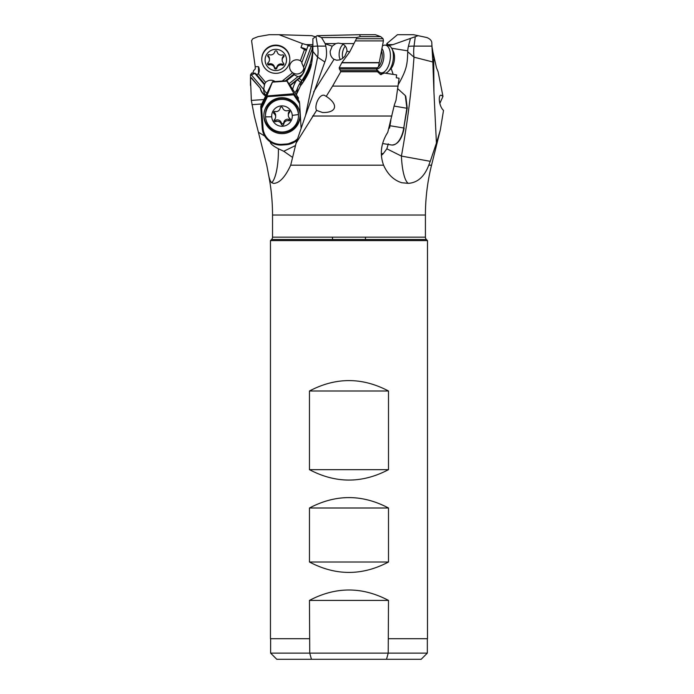 <?xml version="1.0" encoding="UTF-8"?>
<svg xmlns="http://www.w3.org/2000/svg" width="694" height="694" viewBox="0 0 694 694"><rect width="100%" height="100%" fill="white"/><g stroke="black" fill="none" stroke-linecap="round" stroke-linejoin="round"><path stroke-width="1.04" d="M315.657 36.851L311.753 35.68L279.049 34.7L302.428 43.592L306.054 44.607L312.89 44.607L312.89 46.403L312.89 38.673L317.071 35.68L359.57 34.7L360.325 36.652L356.421 37.554L356.438 38.717L349.672 51.989L347.009 51.13C346.809 47.287 344.987 44.772 341.543 43.601L338.212 43.115L335.783 43.601L332.192 46.177L325.26 43.826L325.798 46.116C327.065 52.319 326.744 57.611 324.835 61.983L317.635 57.177L305.56 115.395L296.112 143.077L316.577 110.407C314.052 106.087 319.075 94.002 324.254 95.26L326.223 96.379L332.565 86.117L340.745 71.768L339.184 67.812L341.899 62.59L349.672 51.989M359.57 34.7L375.367 34.7L380.711 36.652L383.053 38.717L383.452 40.634L378.464 66.676L376.469 68.975L377.467 71.768L340.745 71.768M380.217 74.466L382.784 73.035L384.381 73.035L396.612 74.926L396.257 77.78L399.093 78.24L395.97 100.413L394.426 104.664L387.773 132.32C380.945 143.068 379.549 154.025 383.574 165.181C387.703 174.385 393.758 180.232 401.748 182.73L408.289 183.355C417.597 182.713 424.424 176.658 428.771 165.181L431.547 165.181L440.3 130.073L443.518 110.407C438.677 106.087 438.07 94.002 441.297 95.26L442.972 96.379L439.823 103.467M384.381 73.035L380.728 74.579L377.467 71.768M381.275 74.614L380.728 74.579M324.835 61.983L305.56 115.395M332.192 46.177L330.179 51.235C330.127 54.982 331.411 57.68 334.04 59.328L336.659 60.196L339.496 59.944L342.359 58.608L344.849 56.292L347.009 51.13M326.223 96.379C339.054 104.647 336.486 112.922 322.545 112.515L316.577 110.407M307.997 45.925L301.751 62.911L307.997 45.925L312.89 46.09A61.818 61.219 0 0 1 301.717 80.721A4.121 0.468 35.3 0 0 299.192 78.422L303.72 72.584L311.736 50.246L303.72 72.063A12.362 12.24 0 0 1 299.877 77.39L290.04 85.284M312.482 46.09L312.482 46.845L312.482 46.09A12.362 12.24 0 0 1 311.736 50.246M432.9 51.989L436.491 67.812L438.096 71.777L442.972 96.379M387.486 43.887L386.844 43.592L386.948 44.607L393.056 44.607L418.109 35.68L413.494 34.7L397.454 34.7L386.844 43.592L387.113 44.477M385.734 45.205L386.948 44.607M418.109 35.68L426.914 37.554C430.401 39.011 432.041 41.024 431.815 43.601L432.301 51.235L434.279 60.231M433.932 91.894L432.839 61.983L413.997 57.177C411.594 90.142 407.404 123.116 401.418 156.081L430.263 161.32L436.422 143.077L433.932 91.894L433.715 59.328C434.843 61.445 434.591 59.077 432.943 52.232L431.928 46.385M441.297 95.26L440.82 95.234M436.422 143.077L440.3 130.073M431.815 43.826L432.839 61.983M430.263 161.32L428.771 165.181M258.506 66.676C259.547 69.036 259.547 71.387 258.506 73.746L258.506 66.676L255.21 66.676L251.575 40.634L252.842 38.717L258.012 36.652L269.185 34.7L279.049 34.7M301.751 61.966L300.372 60.725A7.209 7.14 180 0 0 289.606 66.945A7.209 7.14 180 0 0 292.599 72.731L294.161 73.816L285.399 80.842M306.011 50.384L300.97 47.565A4.121 0.538 -159.8 0 1 306.575 49.404M302.428 43.592L300.97 47.565M264.622 84.946L254.863 73.434L251.375 74.926L263.668 89.439L264.622 84L256.572 74.501L258.506 73.746M275.067 81.554A7.209 7.14 180 0 0 265.637 82.43L258.281 73.746M264.622 84L265.637 82.43M263.668 89.439A7.209 7.14 180 0 0 263.651 89.899A7.209 7.14 180 0 0 263.642 90.02A7.209 7.14 180 0 0 266.019 95.321M254.863 73.434L251.679 73.035L250.499 74.926L250.508 77.78L251.419 77.78L250.491 78.24L251.332 100.413L263.946 99.546M251.375 74.926L250.499 74.926M265.828 95.729A12.362 12.24 0 0 1 260.337 88.303L251.419 77.78M289.016 83.783L297.873 76.687A7.209 7.14 180 0 0 303.59 67.153L311.328 46.09M267.034 93.265A7.209 7.14 0 0 1 263.755 88.476M297.873 76.687L294.161 74.761L286.7 80.747M294.161 74.761L294.161 73.816M303.894 68.212A7.209 7.14 0 0 1 289.606 66.876M301.751 62.911L303.59 67.153M306.054 44.607C310.261 45.865 310.877 46.264 307.893 45.813L309.862 45.925M312.482 46.845L311.736 50.922M290.239 85.579L299.192 78.422M300.476 85.796L301.717 84.243L301.717 80.721L300.476 82.482L300.476 85.796L296.468 94.445L297.535 88.728M312.89 51.451L312.89 46.403A32.965 1.77 170.5 0 1 317.574 46.116A32.965 31.351 -90 0 1 317.635 57.177L312.89 51.451M312.89 51.746C311.727 64.499 312.057 69.4 301.717 84.243M310.27 64.88C309.88 67.231 301.439 83.245 303.399 80.4C305.282 80.391 312.291 61.167 310.27 64.88L310.383 64.724M317.071 35.68L321.565 37.554L325.26 43.826M340.303 59.684A8.658 4.285 99.2 0 1 339.227 52.709A8.658 4.285 99.2 0 1 343.244 44.399M360.325 36.652L380.711 36.652M296.112 143.077L290.691 165.181L383.574 165.181M388.302 143.832L386.853 148.811L383.218 153.712A31.143 14.782 -2.8 0 0 381.492 155.378M386.853 148.811L401.418 156.081A32.965 8.198 -90 0 0 408.289 183.355M273.844 183.433L271.684 182.73C270.304 181.377 269.237 178.636 268.509 174.498A206.057 206.057 0 0 1 272.534 215.027L272.534 237.166L425.422 237.166L425.422 215.027A206.057 206.057 0 0 1 431.547 165.181M274.269 183.355C279.934 182.713 285.408 176.658 290.691 165.181M268.509 174.498L266.756 165.181L254.29 116.028L251.332 100.413M252.928 73.035L253.622 70.606L255.227 68.975L255.21 66.676M256.572 74.501L254.863 73.035M250.491 78.24L250.508 77.78M251.419 78.24L260.337 88.303M260.337 88.763A12.362 12.24 180 0 0 265.655 96.076M297.579 88.771L294.907 92.779M271.684 182.73A32.965 8.866 90 0 0 278.398 150.754A32.965 8.866 90 0 0 278.381 148.75C273.332 146.139 270.651 143.979 270.33 142.261L270.061 141.75M264.752 136.067L258.524 132.32M296.459 140.717L296.321 142.47M295.418 145.575L283.777 151.275L292.521 157.373M278.381 148.75L283.777 151.275M301.118 128.529L299.591 102.972L296.468 94.445M425.422 237.166A3.296 3.296 0 0 0 426.394 239.499L427.487 240.592L270.469 240.592L271.562 239.499A3.296 3.296 0 0 0 272.534 237.166M426.394 239.499L271.562 239.499M309.455 600.405C335.801 586.534 362.155 586.534 388.501 600.405L309.455 600.405L309.741 653.115L388.215 653.115L388.501 600.405M388.501 638.697L427.487 638.697L427.487 240.592M270.469 240.592L270.469 638.697L309.455 638.697M309.455 507.999C335.801 494.128 362.155 494.128 388.501 507.999L309.455 507.999L309.455 562.01L388.501 562.01L388.501 507.999M388.501 562.01C362.155 575.89 335.801 575.89 309.455 562.01M388.501 469.656L388.501 391C362.155 377.128 335.801 377.128 309.455 391L309.455 469.656L388.501 469.656C362.155 483.536 335.801 483.536 309.455 469.656M421.163 659.3L427.339 653.115L388.215 653.115L386.515 659.3L421.163 659.3L311.441 659.3L309.741 653.115L270.617 653.115L270.617 638.697M270.617 653.115L276.793 659.3L311.441 659.3M332.495 237.166L332.495 239.499M365.46 239.499L365.46 237.166M391.173 68.463L393.16 74.379M408.393 46.403A32.965 3.834 -172.5 0 1 414.049 46.116A32.965 24.498 -90 0 0 413.997 57.177L407.734 51.746L407.76 50.853A20.013 17.333 -90 0 1 408.393 46.403L410.406 38.673M407.734 51.746C407.361 64.499 406.805 69.4 398.477 84.243L398.33 84.503M380.85 72.801L381.171 74.111M393.056 44.607L388.319 45.622M309.455 391L388.501 391M292.261 115.369A10.306 10.202 180 0 0 281.27 105.904A10.306 10.202 180 0 0 271.71 116.792A10.306 10.202 0 0 0 282.701 126.256A10.306 10.202 0 0 0 292.261 115.369A32.965 4.58 -4 0 0 298.429 114.553A16.483 16.326 0 0 1 282.562 132.007A16.483 16.326 0 0 1 265.498 115.69A16.483 16.326 0 0 1 281.408 99.381A16.483 16.326 0 0 1 298.429 114.553M283.768 124.148A4.121 4.077 0 0 1 288.869 120.739A1.241 1.223 180 0 0 289.936 118.587A4.121 4.077 0 0 1 289.502 112.497A1.241 1.223 180 0 0 288.149 110.511A4.121 4.077 0 0 1 282.614 107.839A1.241 1.223 180 0 0 280.203 108.012A4.121 4.077 0 0 1 275.093 111.422A1.241 1.223 180 0 0 274.035 113.573A4.121 4.077 0 0 1 274.468 119.654A1.241 1.223 180 0 0 275.822 121.641A4.121 4.077 0 0 1 281.356 124.313A1.241 1.223 180 0 0 283.768 124.148L283.768 122.717A1.241 1.223 0 0 1 281.356 122.881A4.121 4.077 180 0 0 275.822 120.209A1.241 1.223 0 0 1 274.347 119.793M290.179 118.839A1.241 1.223 0 0 1 288.869 119.307A4.121 4.077 180 0 0 283.768 122.717M289.624 110.927A1.241 1.223 0 0 1 289.502 111.066A4.121 4.077 180 0 0 288.331 113.92L288.331 115.351M275.639 116.8L275.639 115.369A4.121 4.077 180 0 0 274.035 112.142A1.241 1.223 0 0 1 273.792 111.89M298.472 115.69L298.472 114.553A16.483 16.326 180 0 0 281.408 98.236A16.483 16.326 180 0 0 265.498 114.553L265.498 115.69M405.678 96.666L405.305 95.581L397.801 88.771M394.14 106.087L407.265 108.316M389.577 144.708A18.547 9.178 -80.8 0 0 389.672 144.725A18.547 9.178 -80.8 0 0 389.768 144.734A0.824 0.72 98 0 0 389.785 144.734L391.789 145.02A0.824 0.72 -82 0 1 391.789 145.02A18.547 9.178 -80.8 0 0 403.761 127.982L407.144 108.429M390.887 119.967L389.976 125.744A18.547 9.178 99.2 0 1 389.508 128.173L388.848 128.069M280.723 97.767A18.131 17.957 180 0 0 263.85 115.681A18.131 17.957 180 0 0 283.247 133.595A18.131 17.957 180 0 0 300.12 115.681A18.131 17.957 180 0 0 280.723 97.767M266.999 95.581L272.551 81.727L260.805 105.913L260.805 108.151L266.999 95.581L267.433 96.666L293.718 94.844L299.635 103.536M281.938 144.317L281.998 145.02A18.547 18.365 0 0 1 262.202 127.982L260.805 108.151L261.638 108.429L263.026 128.043A17.723 17.55 0 0 0 281.938 144.317L286.049 144.04A17.723 17.55 0 0 0 297.665 138.618M266.999 95.972L294.013 93.707L299.452 101.688M294.056 94.098L293.718 94.844M272.551 82.135L286.934 81.137L294.013 93.707M298.55 98.132L286.934 80.73L272.551 81.727M300.112 115.109A18.131 17.957 0 0 1 283.247 132.45A18.131 17.957 0 0 1 263.859 115.109M269.246 126.048A16.274 16.118 180 0 0 298.099 119.116M383.053 45.587L382.689 45.639A14.01 6.94 80.8 0 0 382.446 45.691M342.81 58.279A8.241 4.077 99.2 0 1 342.472 53.195A8.241 4.077 99.2 0 1 345.291 46.108M382.403 45.899L383.088 45.561A14.01 6.94 99.2 0 1 385.474 45.162A14.01 6.94 99.2 0 1 390.262 58.747A14.01 6.94 99.2 0 1 380.98 72.818A14.01 6.94 99.2 0 1 378.855 71.682L376.564 69.443M385.526 73.208A14.01 6.94 -80.8 0 0 388.258 71.473A14.01 6.94 -80.8 0 0 393.229 59.233A14.01 6.94 -80.8 0 0 391.945 48.745A14.01 6.94 -80.8 0 0 388.44 45.639L385.474 45.162M388.258 71.473L390.601 69.105A10.714 5.309 -80.8 0 0 394.4 59.745A10.714 5.309 -80.8 0 0 393.42 51.729L391.945 48.745M289.814 59.476L289.814 58.99A14.01 13.871 180 0 0 275.926 45.119A14.01 13.871 180 0 0 261.794 58.99L261.794 59.476A14.01 13.871 0 0 1 275.926 45.596A14.01 13.871 0 0 1 289.814 59.719A14.01 13.871 0 0 1 275.683 73.347A14.01 13.871 0 0 1 261.794 59.476M265.091 59.745A10.714 10.61 0 0 1 275.986 49.326A10.714 10.61 0 0 1 286.518 60.118A10.714 10.61 0 0 1 275.613 70.545A10.714 10.61 0 0 1 265.091 59.745M274.737 51.746A4.121 4.077 0 0 1 269.359 54.696A1.241 1.223 180 0 0 268.11 56.752A4.121 4.077 0 0 1 268.005 62.842A1.241 1.223 180 0 0 269.177 64.941A4.121 4.077 0 0 1 274.451 68.073A1.241 1.223 180 0 0 276.871 68.116A4.121 4.077 0 0 1 282.25 65.167A1.241 1.223 180 0 0 283.499 63.111A4.121 4.077 0 0 1 283.603 57.021A1.241 1.223 180 0 0 282.432 54.921A4.121 4.077 0 0 1 277.158 51.79A1.241 1.223 180 0 0 274.737 51.746M269.437 59.753L269.437 58.721A4.121 4.077 180 0 0 268.11 55.72A1.241 1.223 0 0 1 267.832 55.338M283.777 63.492A1.241 1.223 0 0 1 282.25 64.134A4.121 4.077 180 0 0 276.871 67.084A1.241 1.223 0 0 1 274.451 67.04A4.121 4.077 180 0 0 269.177 63.909A1.241 1.223 0 0 1 267.693 63.258M283.915 55.581A1.241 1.223 0 0 1 283.603 55.988A4.121 4.077 180 0 0 282.172 59.077L282.172 60.109M332.565 86.117L398.139 86.117M378.993 62.807L341.769 62.807M339.184 67.812L376.92 67.812M376.469 68.975L339.288 68.975M340.728 70.606L377.024 70.606M313.653 91.894L334.04 59.328M391.867 116.028L312.578 116.028M292.599 72.731L282.215 81.059M304.458 49.604L300.372 60.725M299.877 77.884L299.877 77.39M303.72 72.063L303.72 72.584M297.44 79.81A4.121 0.468 -144.7 0 1 300.476 82.482A24.724 24.49 180 0 0 296.911 89.942M316.022 36.851L317.574 46.116L325.798 46.116M325.208 43.601L335.783 43.601M341.543 43.601L353.567 43.601M321.565 37.554L356.421 37.554M356.438 38.717L383.053 38.717M383.4 40.903L355.259 40.903M341.899 62.59L379.028 62.59M425.422 215.027L272.534 215.027M296.338 80.686A28.844 28.567 180 0 0 292.634 89.448M261.751 103.987L251.948 104.664M270.33 142.261L270.79 142.227M391.676 48.242L407.76 50.853M383.218 153.712L381.327 153.426M415.264 36.851L414.049 46.116L431.85 46.116M265.542 116.835A32.965 4.58 -4 0 0 271.71 116.792M288.869 119.307L288.869 120.739M281.356 122.881L281.356 124.313M275.822 120.209L275.822 121.641M274.035 112.142L274.035 113.573M289.502 111.066L289.502 112.497M389.976 125.744L403.761 127.982L406.875 108.151L405.305 95.581M382.594 143.528L391.789 145.02C397.783 144.786 401.904 139.13 404.168 128.052L404.064 128.043M391.806 145.02L389.768 144.734A0.824 0.72 98 0 0 389.794 144.742M261.638 108.429L267.433 96.666M260.805 108.151L262.202 127.982L263.026 128.043M262.202 127.982C264.084 139.043 270.686 144.725 281.998 145.029L286.11 144.742L297.136 140.153A18.547 18.365 0 0 1 286.11 144.734L281.998 145.02M286.11 144.742L286.049 144.04M376.799 67.96A10.306 5.101 -80.8 0 0 382.134 57.793A10.306 5.101 -80.8 0 0 381.44 50.671M381.856 48.606A10.748 5.318 99.2 0 1 383.765 58.018A10.748 5.318 99.2 0 1 376.469 68.775M268.11 56.752L268.11 55.72M283.603 55.988L283.603 57.021M282.25 64.134L282.25 65.167M276.871 67.084L276.871 68.116M274.451 67.04L274.451 68.073M269.177 63.909L269.177 64.941M250.482 85.397L250.482 78.101M427.339 653.115L427.339 638.697M405.764 96.232L407.265 108.281M382.706 73.104L380.98 72.818"/></g></svg>
